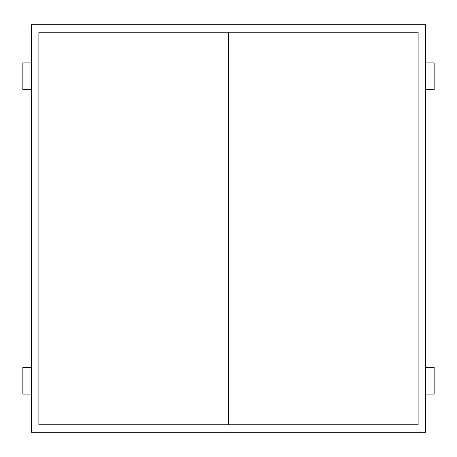 <?xml version="1.0" encoding="UTF-8"?>
<svg xmlns="http://www.w3.org/2000/svg" width="457" height="457" viewBox="0 0 457 457"><rect width="100%" height="100%" fill="white"/><g stroke="black" fill="none" stroke-linecap="round" stroke-linejoin="round"><path stroke-width="0.69" d="M434.15 89.618L434.15 62.912L425.604 62.912L434.15 62.912L434.15 89.618L425.604 89.618L434.15 89.618M434.15 394.088L434.15 367.382L425.604 367.382L434.15 367.382L434.15 394.088L425.604 394.088L434.15 394.088M22.85 62.912L22.85 89.618L31.396 89.618L22.85 89.618L22.85 62.912L31.396 62.912L22.85 62.912M22.85 367.382L22.85 394.088L31.396 394.088L22.85 394.088L22.85 367.382L31.396 367.382L22.85 367.382M228.5 424.804L38.874 424.804L228.5 424.804L228.5 32.196L38.874 32.196L38.874 424.804L38.874 32.196L418.126 32.196L228.5 32.196L228.5 424.804L228.5 32.196L228.5 424.804L418.126 424.804L418.126 32.196L418.126 424.804L228.5 424.804M31.396 432.282L31.396 24.718L425.604 24.718L425.604 432.282L31.396 432.282L425.604 432.282L425.604 24.718L31.396 24.718L31.396 432.282"/></g></svg>
